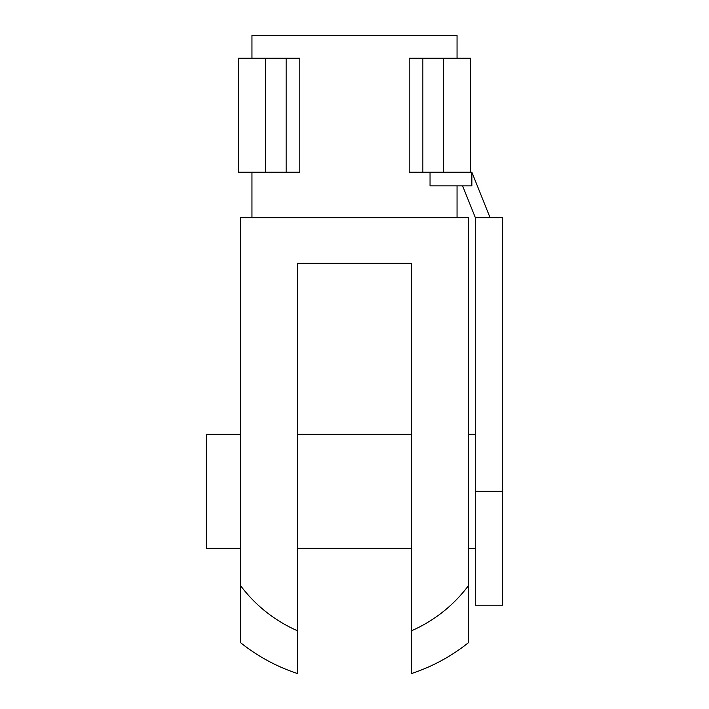 <?xml version="1.0" encoding="UTF-8"?>
<svg xmlns="http://www.w3.org/2000/svg" width="709" height="709" viewBox="0 0 709 709"><rect width="100%" height="100%" fill="white"/><g stroke="black" fill="none" stroke-linecap="round" stroke-linejoin="round"><path stroke-width="1.06" d="M240.555 585.634A142.323 142.323 0 0 0 297.523 630.788L297.523 673.55A182.31 182.31 0 0 1 240.555 642.682L240.555 217.76L468.445 217.76L468.445 585.634A142.323 142.323 0 0 1 411.477 630.788L411.477 673.55A182.31 182.31 0 0 0 468.445 642.682L468.445 585.634M457.048 185.855L457.048 217.76M251.952 217.76L251.952 172.19M251.952 58.235L251.952 35.45L457.048 35.45L457.048 58.235M240.555 548.208L206.372 548.208L206.372 434.262L240.555 434.262M297.523 434.262L411.477 434.262M411.477 548.208L297.523 548.208M468.445 434.262L475.287 434.262M475.287 548.208L468.445 548.208M502.628 491.24L502.628 605.185L475.287 605.185L475.287 217.76L502.628 217.76L502.628 491.24L475.287 491.24M265.467 172.19L238.277 172.19L238.277 58.235L265.467 58.235L265.467 172.19L299.81 172.19L299.81 58.235L265.467 58.235M422.865 58.235L422.865 172.19L409.19 172.19L409.19 58.235L470.723 58.235L470.723 172.19M422.865 172.19L471.866 172.19L490.096 217.76M475.367 217.76L462.605 185.855M430.044 172.19L430.044 185.855L471.866 185.855L471.866 172.19M286.135 58.235L286.135 172.19M297.523 630.788L297.523 263.34L411.477 263.34L411.477 630.788M443.533 58.235L443.533 172.19"/></g></svg>
